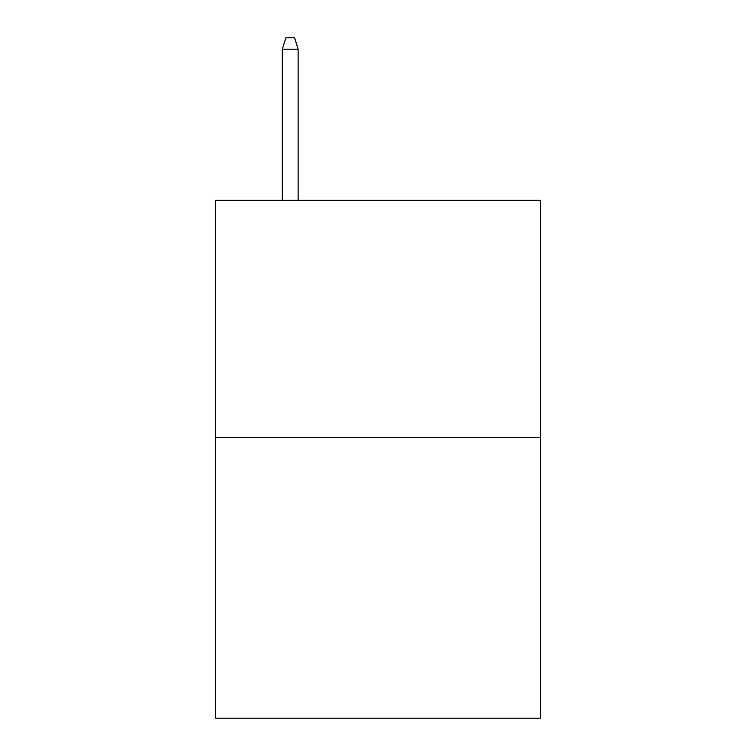 <?xml version="1.0" encoding="UTF-8"?>
<svg xmlns="http://www.w3.org/2000/svg" width="756" height="756" viewBox="0 0 756 756"><rect width="100%" height="100%" fill="white"/><g stroke="black" fill="none" stroke-linecap="round" stroke-linejoin="round"><path stroke-width="1.13" d="M540.379 437.337L540.379 200.349L215.621 200.349L215.621 718.2L540.379 718.2L540.379 437.337L215.621 437.337M298.129 200.349L298.129 49.206L282.328 49.206L282.328 200.349M282.328 49.206L285.844 37.8L294.613 37.8L298.129 49.206"/></g></svg>

